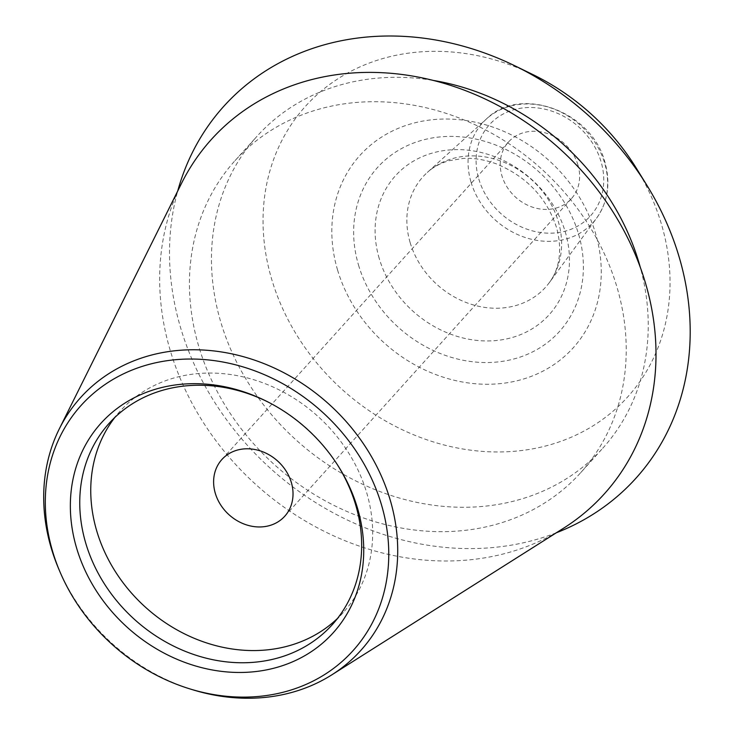 <?xml version="1.0" encoding="UTF-8"?>
<svg xmlns="http://www.w3.org/2000/svg" width="734" height="734" viewBox="0 0 734 734"><rect width="100%" height="100%" fill="white"/><g stroke="black" fill="none" stroke-linecap="round" stroke-linejoin="round"><path stroke-width="0.55" stroke-dasharray="3.67 2.75" d="M636.029 167.737A216.961 185.656 42.1 0 1 661.38 223.98A216.961 185.656 -137.9 0 1 525.315 450.043A216.961 185.656 -137.9 0 1 271.708 279.315A216.961 185.656 42.1 0 1 325.419 87.676A216.961 185.656 42.1 0 1 532.71 74.483M556.326 532.783A277.571 237.522 -137.9 0 1 180.592 327.694A277.571 237.522 42.1 0 1 177.711 191.033M580.677 472.696A232.834 199.244 -137.9 0 0 616.927 286.994A232.834 199.244 42.1 0 0 447.446 113.788A232.834 199.244 42.1 0 0 234.999 160.673A232.834 199.244 42.1 0 0 198.749 346.384A232.834 199.244 -137.9 0 0 368.229 519.589A232.834 199.244 -137.9 0 0 580.677 472.696L602.687 448.309A232.834 199.244 -137.9 0 1 390.24 495.202A232.834 199.244 -137.9 0 1 220.76 321.997A232.834 199.244 42.1 0 1 257.01 136.285A232.834 199.244 42.1 0 1 433.253 80.419M602.687 448.309A232.834 199.244 -137.9 0 0 640.277 267.286M563.593 528.186A264.589 226.411 -137.9 0 1 170.233 350.43A264.589 226.411 42.1 0 1 181.537 183.335M336.631 463.549A150.287 128.606 -137.9 0 0 336.126 462.769A150.287 128.606 -137.9 0 0 269.837 402.929A150.287 128.606 -137.9 0 0 269.011 402.507M109.146 423.307L120.156 411.113A150.287 128.606 -137.9 0 1 257.276 380.845A150.287 128.606 -137.9 0 1 366.67 492.642A150.287 128.606 42.1 0 1 343.273 612.505A150.287 128.606 42.1 0 1 337.539 618.395M120.156 411.113A150.287 128.606 -137.9 0 0 114.88 417.417M577.942 164.948A42.333 36.223 -137.9 0 0 547.133 133.45A42.333 36.223 -137.9 0 0 508.506 141.983A42.333 36.223 -137.9 0 0 501.909 175.747A42.333 36.223 -137.9 0 0 532.728 207.236A42.333 36.223 -137.9 0 0 571.355 198.712A42.333 36.223 -137.9 0 0 577.942 164.948M192.235 689.621A188.711 161.489 42.1 0 1 58.858 569.235M337.557 269.965A143.635 122.917 42.1 0 1 427.638 120.303A143.635 122.917 42.1 0 1 595.531 233.329A143.635 122.917 42.1 0 1 505.451 382.992A143.635 122.917 42.1 0 1 337.557 269.965M478.807 179.023A68.06 58.243 -137.9 0 0 558.363 232.577A68.06 58.243 -137.9 0 0 601.045 161.663A68.06 58.243 -137.9 0 0 521.498 108.109A68.06 58.243 -137.9 0 0 478.807 179.023M471.026 182.142A74.4 63.665 -137.9 0 0 528.177 238.412A74.4 63.665 -137.9 0 0 596.558 218.227A74.4 63.665 -137.9 0 0 604.651 163.168A74.4 63.665 -137.9 0 0 553.464 108.871A74.4 63.665 -137.9 0 0 486.523 118.899A74.4 63.665 -137.9 0 0 471.026 182.142M410.141 242.578A82.502 70.602 -137.9 0 0 473.503 304.977A82.502 70.602 -137.9 0 0 549.344 282.59A82.502 70.602 -137.9 0 0 558.317 221.53A82.502 70.602 42.1 0 0 501.551 161.315A82.502 70.602 42.1 0 0 427.316 172.444C433.161 167.095 440.409 163.177 449.052 160.7L463.356 158.425C473.953 157.856 485 159.691 496.487 163.921C526.654 176.564 546.637 197.694 556.455 227.311C563.776 253.927 557.124 272.442 549.344 282.59L596.558 218.227C607.945 201.933 610.734 183.298 604.935 162.297C592.219 111.385 520.397 84.878 486.523 118.899L427.316 172.444A82.502 70.602 42.1 0 0 410.141 242.578M379.239 258.506A103.613 88.667 42.1 0 1 444.217 150.534A103.613 88.667 42.1 0 1 565.327 232.072A103.613 88.667 -137.9 0 1 500.349 340.035A103.613 88.667 -137.9 0 1 379.239 258.506M358.531 265.084A122.468 104.797 -137.9 0 0 501.68 361.458A122.468 104.797 -137.9 0 0 578.493 233.852A122.468 104.797 42.1 0 0 435.335 137.478A122.468 104.797 42.1 0 0 358.531 265.084M234.999 160.673L257.01 136.285M269.837 402.929L268.167 402.076M336.126 462.769L337.154 464.347M332.263 624.698L343.273 612.505M508.506 141.983L221.897 459.502M571.355 198.712L284.746 516.241"/><path stroke-width="1.1" d="M177.711 191.033A277.571 237.522 42.1 0 1 514.506 65.638L532.71 74.483A216.961 185.656 42.1 0 1 636.029 167.737L646.682 184.95A277.571 237.522 42.1 0 1 679.115 256.9A277.571 237.522 -137.9 0 1 556.326 532.783M514.506 65.638A277.571 237.522 42.1 0 1 646.682 184.95M433.253 80.419A232.834 199.244 42.1 0 1 638.938 262.598A232.834 199.244 -137.9 0 1 640.277 267.286M60.014 571.951L58.858 569.235A188.711 161.489 42.1 0 1 51.233 548.078A188.711 161.489 42.1 0 1 59.298 428.895L181.537 183.335A264.589 226.411 42.1 0 1 423.968 78.254A264.589 226.411 42.1 0 1 645.443 282.939A264.589 226.411 -137.9 0 1 563.593 528.186L331.796 674.858A188.711 161.489 42.1 0 1 192.235 689.621L189.418 688.749A183.087 156.672 42.1 0 1 60.014 571.951A183.087 156.672 42.1 0 1 52.619 551.418A183.087 156.672 42.1 0 1 167.444 360.651A183.087 156.672 42.1 0 1 381.451 504.717A183.087 156.672 42.1 0 1 189.418 688.749M59.298 428.895A188.711 161.489 42.1 0 1 232.21 353.944A188.711 161.489 42.1 0 1 390.176 499.937A188.711 161.489 42.1 0 1 331.796 674.858M76.593 548.014A156.397 133.836 42.1 0 1 116.633 408.847A156.397 133.836 42.1 0 1 268.167 402.076A156.397 133.836 42.1 0 1 337.154 464.347A156.397 133.836 42.1 0 1 357.486 508.121A156.397 133.836 42.1 0 1 259.396 671.087A156.397 133.836 42.1 0 1 76.593 548.014M269.011 402.507A150.287 128.606 -137.9 0 0 109.146 423.307A150.287 128.606 -137.9 0 0 85.75 543.169A150.287 128.606 42.1 0 0 195.143 654.967A150.287 128.606 42.1 0 0 332.263 624.698A150.287 128.606 42.1 0 0 355.66 504.836A150.287 128.606 -137.9 0 0 336.631 463.549M337.539 618.395A150.287 128.606 42.1 0 1 201.731 641.241A150.287 128.606 42.1 0 1 96.75 530.976A150.287 128.606 -137.9 0 1 114.88 417.417M291.334 482.467A42.333 36.223 -137.9 0 0 260.524 450.979A42.333 36.223 -137.9 0 0 221.897 459.502A42.333 36.223 -137.9 0 0 215.301 493.266A42.333 36.223 -137.9 0 0 246.119 524.764A42.333 36.223 -137.9 0 0 284.746 516.241A42.333 36.223 -137.9 0 0 291.334 482.467"/></g></svg>
